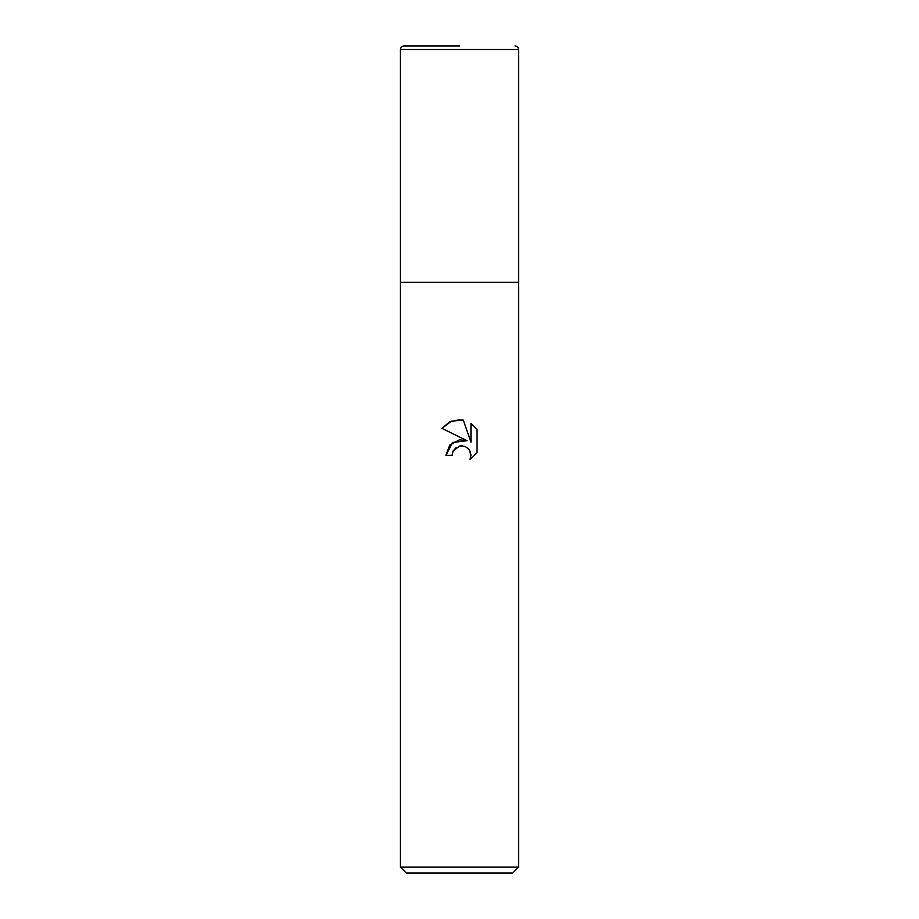 <?xml version="1.0" encoding="UTF-8"?>
<svg xmlns="http://www.w3.org/2000/svg" width="919" height="919" viewBox="0 0 919 919"><rect width="100%" height="100%" fill="white"/><g stroke="black" fill="none" stroke-linecap="round" stroke-linejoin="round"><path stroke-width="1.38" d="M400.42 867.145L400.42 282.259L518.58 282.259L518.58 867.145L400.42 867.145L406.324 873.05L512.676 873.05L518.58 867.145M467.024 440.718L441.947 428.357L449.586 421.947L459.5 419.707L463.314 420.121L470.965 442.177L470.965 423.28L477.053 429.437L477.053 452.734L470 459.5L470.987 455.273L470.275 451.666L468.231 448.61L465.175 446.565L461.556 445.841L459.5 446.071L453.113 451.057L452.114 455.342L445.91 455.342L449.759 444.98L459.5 439.81L467.024 440.718L452.562 442.476L445.91 455.342M452.114 455.342L452.745 451.884M469.184 449.736L470.987 455.273L470 459.5L477.053 452.734M453.113 451.057L456.077 447.599M459.81 446.002L462.739 445.91M477.053 429.437L470.965 423.28M463.314 420.121L451.378 421.155L441.947 428.357M459.5 45.95L403.969 45.95L459.5 45.95M518.58 49.5L400.42 49.5L400.42 282.259L518.58 282.259L518.58 49.5C518.373 47.34 517.19 46.157 515.031 45.95M400.42 49.5C400.627 47.34 401.81 46.157 403.969 45.95"/></g></svg>
